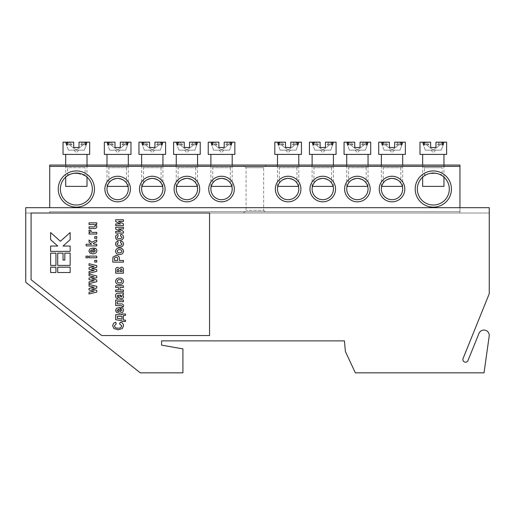 <?xml version="1.0" encoding="UTF-8"?>
<svg xmlns="http://www.w3.org/2000/svg" width="515" height="515" viewBox="0 0 515 515"><rect width="100%" height="100%" fill="white"/><g stroke="black" fill="none" stroke-linecap="round" stroke-linejoin="round"><path stroke-width="0.39" stroke-dasharray="2.58 1.93" d="M489.199 336.095A5.33 5.33 0 0 0 478.982 333.36L468.006 360.519A2.665 2.665 0 0 1 464.543 361.994A2.665 2.665 0 0 1 463.069 358.524L489.25 293.724L489.25 213.017L25.75 213.017L25.75 282.272L140.292 372.841L182.915 372.841L182.915 348.893L161.601 345.14L161.601 340.879L344.406 340.879L345.404 351.533L355.344 372.841L484.036 372.841L489.199 336.095M118.456 221.444L123.42 223.851L123.42 225.596L115.675 225.596L115.675 223.935L120.536 223.935L115.675 221.572L115.675 219.783L123.42 219.783L123.42 221.444L118.456 221.444M118.456 228.918L123.42 231.325L123.42 233.063L115.675 233.063L115.675 231.402L120.536 231.402L115.675 229.04L115.675 227.257L123.42 227.257L123.42 228.918L118.456 228.918M119.57 240.26C117.266 240.383 115.92 239.372 115.534 237.235C115.592 235.709 116.377 234.782 117.89 234.447L118.167 236.108L117.06 237.241C117.401 238.303 118.193 238.76 119.435 238.6C120.767 238.786 121.637 238.316 122.036 237.196L120.516 235.973L120.793 234.312C122.519 234.563 123.439 235.535 123.561 237.228C123.194 239.333 121.862 240.344 119.57 240.26M119.57 247.039C117.266 247.161 115.92 246.151 115.534 244.013C115.592 242.494 116.377 241.561 117.89 241.232L118.167 242.893L117.06 244.02C117.401 245.089 118.193 245.539 119.435 245.385C120.767 245.565 121.637 245.095 122.036 243.981L120.516 242.752L120.793 241.091C122.519 241.348 123.439 242.32 123.561 244.007C123.194 246.119 121.862 247.129 119.57 247.039M119.506 248.011C121.81 248.011 123.162 249.093 123.561 251.256C123.188 253.496 121.817 254.584 119.441 254.513C117.175 254.494 115.875 253.412 115.534 251.269C115.888 249.112 117.208 248.024 119.506 248.011M119.48 268.47L121.398 267.105C122.66 267.176 123.336 267.839 123.42 269.094L123.42 273.195L115.675 273.195L115.675 269.467C115.688 268.115 116.364 267.42 117.71 267.382L119.48 268.47M119.506 278.042C121.81 278.036 123.162 279.117 123.561 281.287C123.188 283.527 121.817 284.608 119.441 284.544C117.175 284.518 115.875 283.437 115.534 281.293C115.888 279.136 117.208 278.055 119.506 278.042M115.675 300.039L123.42 300.039L123.42 301.7L117.195 301.7L117.195 303.914L120.787 303.914C122.416 303.702 123.343 304.32 123.561 305.762L123.445 306.824L122.164 306.824L122.177 306.09L120.986 305.575L115.675 305.575L115.675 300.039M120.104 311.665L122.036 310.268L120.928 309.174L121.205 307.513C122.673 307.873 123.458 308.794 123.561 310.262L122.628 312.425L119.589 313.326L116.512 312.412L115.534 310.403L116.525 308.26L120.104 307.378L120.104 311.665M118.051 328.132C120.034 328.364 121.27 327.611 121.759 325.879L119.551 323.845L120.24 322.184C122.293 322.57 123.4 323.774 123.561 325.802L122.255 328.57L118.186 329.793L113.957 328.557L112.631 325.68L113.609 323.22L115.675 322.184L116.229 323.845L114.427 325.802C114.871 327.559 116.081 328.332 118.051 328.132M89.037 222.841L96.781 222.841L96.781 224.36L95.623 224.36L96.923 226.439C96.608 227.991 95.61 228.679 93.917 228.512L89.037 228.512L89.037 226.851L92.597 226.851C93.936 227.147 94.869 226.806 95.404 225.834C94.857 224.63 93.827 224.186 92.307 224.501L89.037 224.501L89.037 222.841M90.698 231.306C91.554 232.323 92.784 232.683 94.393 232.374L96.781 232.374L96.781 234.035L89.037 234.035L89.037 232.516L90.138 232.516L88.895 231.1L89.282 230.025L91.033 230.546L90.698 231.306M94.709 236.649L96.781 236.649L96.781 238.31L94.709 238.31L94.709 236.649M94.296 244.245L96.781 244.245L96.781 245.906L86.127 245.906L86.127 244.245L91.696 244.245L89.037 242.114L89.037 240.029L91.818 242.262L96.781 239.887L96.781 241.683L93.221 243.389L94.296 244.245M93.466 252.26L95.404 250.863L94.296 249.769L94.573 248.108C96.035 248.468 96.82 249.389 96.923 250.857L95.99 253.02L92.951 253.921L89.874 253.007L88.895 250.998L89.887 248.854L93.466 247.972L93.466 252.26M70.149 251.372L70.149 246.048L63.042 246.048L70.149 239.694L70.149 232.548L60.377 241.284L50.612 232.548L50.612 239.694L57.719 246.048L50.612 246.048L50.612 251.372L70.149 251.372M50.612 253.148L50.612 265.405L55.942 265.405L55.942 253.148L50.612 253.148M70.149 272.506L70.149 267.176L57.719 267.176L57.719 272.506L70.149 272.506M209.554 335.548L209.554 213.017L31.08 213.017L31.08 279.697L101.719 335.548L209.554 335.548M50.612 267.176L50.612 272.506L55.942 272.506L55.942 267.176L50.612 267.176M57.719 265.405L70.149 265.405L70.149 253.148L64.819 253.148L64.819 260.075L63.042 260.075L63.042 253.148L57.719 253.148L57.719 265.405M91.799 289.205L96.781 290.357L96.781 292.082L89.037 293.981L89.037 292.269L94.116 291.142L89.037 289.971L89.037 288.458L94.116 287.267L89.037 286.14L89.037 284.435L96.781 286.334L96.781 288.04L91.799 289.205M91.799 278.84L96.781 279.993L96.781 281.718L89.037 283.617L89.037 281.905L94.116 280.778L89.037 279.606L89.037 278.094L94.116 276.903L89.037 275.776L89.037 274.07L96.781 275.969L96.781 277.675L91.799 278.84M91.799 268.476L96.781 269.628L96.781 271.353L89.037 273.253L89.037 271.54L94.116 270.414L89.037 269.242L89.037 267.729L94.116 266.538L89.037 265.412L89.037 263.706L96.781 265.605L96.781 267.311L91.799 268.476M94.709 260.397L96.781 260.397L96.781 262.058L94.709 262.058L94.709 260.397M85.992 256.122L87.93 256.122L87.93 257.783L85.992 257.783L85.992 256.122M89.037 256.122L96.781 256.122L96.781 257.783L89.037 257.783L89.037 256.122M115.675 319.693L115.675 314.71L122.036 314.71L122.036 314.015L125.499 314.015L125.499 315.399L123.42 315.399L123.42 320.105L125.499 320.105L125.499 321.489L122.036 321.489L122.036 320.8L115.675 319.693M118.302 294.921L117.06 296.022L118.025 297.136L117.748 298.655C116.268 298.34 115.527 297.432 115.534 295.919C115.553 293.988 116.544 293.106 118.508 293.26L123.42 292.848L123.42 294.509L122.576 294.722L123.561 296.692C123.42 298.056 122.654 298.758 121.263 298.797C119.853 298.713 119.036 297.953 118.811 296.518L118.302 294.921M119.963 289.939L123.42 289.939L123.42 291.599L115.675 291.599L115.675 289.939L118.444 289.939L118.444 287.447L115.675 287.447L115.675 285.786L123.42 285.786L123.42 287.447L119.963 287.447L119.963 289.939M119.409 260.468L123.42 260.468L123.42 262.129L112.766 262.129L112.92 257.159L116.055 255.343C118.463 255.498 119.583 256.805 119.409 259.264L119.409 260.468M25.75 207.687L25.75 213.017L489.25 213.017L489.25 207.687L25.75 207.687M92.217 252.234L92.217 249.633L90.421 250.927L90.891 251.854L92.217 252.234M117.336 318.309L122.036 319.139L122.036 316.371L117.336 316.371L117.336 318.309M118.856 311.639L118.856 309.039L117.06 310.333L117.523 311.26L118.856 311.639M120.079 294.921L119.686 294.921L119.982 295.9L121.031 297.136L122.036 296.222L120.079 294.921M117.195 281.299C117.497 282.439 118.283 282.967 119.551 282.883C120.825 282.967 121.611 282.432 121.901 281.274C121.592 280.134 120.806 279.606 119.532 279.697C118.27 279.619 117.491 280.154 117.195 281.299M117.06 270.343L117.06 271.534L118.856 271.534L118.856 270.343L117.922 269.042L117.06 270.343M120.24 270.497L120.24 271.534L122.036 271.534L122.036 270.04L121.147 268.766L120.24 270.497M114.568 259.509L114.568 260.468L117.613 260.468L117.613 259.38C117.813 258.034 117.304 257.243 116.081 257.004C114.826 257.268 114.324 258.105 114.568 259.509M117.195 251.269C117.497 252.408 118.283 252.936 119.551 252.852C120.825 252.936 121.611 252.401 121.901 251.249C121.592 250.103 120.806 249.582 119.532 249.672C118.27 249.595 117.491 250.123 117.195 251.269M442.102 175.692C442.675 172.782 423.954 172.776 424.521 175.692C423.935 172.776 442.688 172.789 442.102 175.692L442.102 167.729L424.521 167.729L421.856 165.064L444.767 165.064L421.856 165.064M424.521 175.692L424.521 167.729L442.102 167.729L444.767 165.064M85.155 175.692L76.375 173.059L70.143 174.321L67.574 175.692C66.989 172.776 85.741 172.789 85.155 175.692L85.155 167.729L67.574 167.729L64.909 165.064L87.814 165.064L64.909 165.064M67.574 175.692L67.574 167.729L85.155 167.729L87.814 165.064M243.383 213.017L246.048 210.352L246.048 167.729L243.383 165.064L266.294 165.064L263.629 167.729L246.048 167.729L263.629 167.729L263.629 210.352L246.048 210.352L263.629 210.352L266.294 213.017L243.383 213.017L266.294 213.017M415.199 189.044A18.115 18.115 0 0 0 433.308 207.152A18.115 18.115 0 0 0 451.423 189.044A18.115 18.115 0 0 0 433.308 170.929A18.115 18.115 0 0 0 415.199 189.044M449.292 189.044A15.984 15.984 0 0 1 433.308 205.022A15.984 15.984 0 0 1 417.33 189.044A15.984 15.984 0 0 1 433.308 173.059A15.984 15.984 0 0 1 449.292 189.044M58.247 189.044A18.115 18.115 0 0 0 76.362 207.152A18.115 18.115 0 0 0 94.477 189.044A18.115 18.115 0 0 0 76.362 170.929A18.115 18.115 0 0 0 58.247 189.044M92.346 189.044A15.984 15.984 0 0 1 76.362 205.022A15.984 15.984 0 0 1 60.377 189.044A15.984 15.984 0 0 1 76.362 173.059A15.984 15.984 0 0 1 92.346 189.044M126.439 183.018C126.02 181.164 123.098 179.619 117.671 178.383C112.225 179.606 109.289 181.151 108.858 183.018C109.283 181.164 112.206 179.619 117.632 178.383C123.079 179.613 126.014 181.158 126.439 183.018L126.439 167.729L108.858 167.729L106.199 165.064L129.104 165.064L106.199 165.064M108.858 183.018L108.858 167.729L126.439 167.729L129.104 165.064M161.073 183.018C160.648 181.164 157.725 179.619 152.305 178.383C146.852 179.606 143.917 181.151 143.492 183.018C143.91 181.164 146.833 179.619 152.266 178.383C157.706 179.613 160.641 181.158 161.073 183.018L161.073 167.729L143.492 167.729L140.827 165.064L163.731 165.064L140.827 165.064M143.492 183.018L143.492 167.729L161.073 167.729L163.731 165.064M195.7 183.018C195.275 181.164 192.353 179.619 186.932 178.383C181.486 179.606 178.544 181.151 178.119 183.018C178.538 181.164 181.467 179.619 186.894 178.383C192.34 179.613 195.275 181.158 195.7 183.018L195.7 167.729L178.119 167.729L175.454 165.064L198.365 165.064L175.454 165.064M178.119 183.018L178.119 167.729L195.7 167.729L198.365 165.064M104.867 189.044A12.785 12.785 0 0 0 117.652 201.828A12.785 12.785 0 0 0 130.437 189.044A12.785 12.785 0 0 0 117.652 176.252A12.785 12.785 0 0 0 104.867 189.044M128.306 189.044A10.654 10.654 0 0 1 117.652 199.698A10.654 10.654 0 0 1 106.998 189.044A10.654 10.654 0 0 1 117.652 178.383A10.654 10.654 0 0 1 128.306 189.044M139.494 189.044A12.785 12.785 0 0 0 152.279 201.828A12.785 12.785 0 0 0 165.064 189.044A12.785 12.785 0 0 0 152.279 176.252A12.785 12.785 0 0 0 139.494 189.044M162.933 189.044A10.654 10.654 0 0 1 152.279 199.698A10.654 10.654 0 0 1 141.625 189.044A10.654 10.654 0 0 1 152.279 178.383A10.654 10.654 0 0 1 162.933 189.044M174.122 189.044A12.785 12.785 0 0 0 186.906 201.828A12.785 12.785 0 0 0 199.698 189.044A12.785 12.785 0 0 0 186.906 176.252A12.785 12.785 0 0 0 174.122 189.044M197.567 189.044A10.654 10.654 0 0 1 186.906 199.698A10.654 10.654 0 0 1 176.252 189.044A10.654 10.654 0 0 1 186.906 178.383A10.654 10.654 0 0 1 197.567 189.044M230.327 183.018C229.909 181.164 226.986 179.619 221.559 178.383C216.113 179.606 213.178 181.151 212.747 183.018C213.171 181.164 216.094 179.619 221.521 178.383C226.967 179.613 229.902 181.158 230.327 183.018L230.327 167.729L212.747 167.729L210.081 165.064L232.992 165.064L210.081 165.064M212.747 183.018L212.747 167.729L230.327 167.729L232.992 165.064M208.755 189.044A12.785 12.785 0 0 0 221.54 201.828A12.785 12.785 0 0 0 234.325 189.044A12.785 12.785 0 0 0 221.54 176.252A12.785 12.785 0 0 0 208.755 189.044M232.194 189.044A10.654 10.654 0 0 1 221.54 199.698A10.654 10.654 0 0 1 210.886 189.044A10.654 10.654 0 0 1 221.54 178.383A10.654 10.654 0 0 1 232.194 189.044M400.812 183.018C400.387 181.164 397.464 179.619 392.044 178.383C386.598 179.606 383.656 181.151 383.231 183.018C383.656 181.164 386.578 179.619 392.005 178.383C397.451 179.613 400.387 181.158 400.812 183.018L400.812 167.729L383.231 167.729L380.566 165.064L403.477 165.064L380.566 165.064M383.231 183.018L383.231 167.729L400.812 167.729L403.477 165.064M366.184 183.018C365.759 181.164 362.837 179.619 357.416 178.383C351.964 179.606 349.028 181.151 348.603 183.018C349.022 181.164 351.951 179.619 357.378 178.383C362.818 179.613 365.753 181.158 366.184 183.018L366.184 167.729L348.603 167.729L345.938 165.064L368.849 165.064L345.938 165.064M348.603 183.018L348.603 167.729L366.184 167.729L368.849 165.064M331.551 183.018C331.132 181.164 328.209 179.619 322.783 178.383C317.337 179.606 314.401 181.151 313.97 183.018C314.395 181.164 317.317 179.619 322.751 178.383C328.19 179.613 331.126 181.158 331.551 183.018L331.551 167.729L313.97 167.729L311.311 165.064L334.216 165.064L311.311 165.064M313.97 183.018L313.97 167.729L331.551 167.729L334.216 165.064M379.233 189.044A12.785 12.785 0 0 0 392.024 201.828A12.785 12.785 0 0 0 404.809 189.044A12.785 12.785 0 0 0 392.024 176.252A12.785 12.785 0 0 0 379.233 189.044M402.679 189.044A10.654 10.654 0 0 1 392.024 199.698A10.654 10.654 0 0 1 381.364 189.044A10.654 10.654 0 0 1 392.024 178.383A10.654 10.654 0 0 1 402.679 189.044M344.606 189.044A12.785 12.785 0 0 0 357.391 201.828A12.785 12.785 0 0 0 370.176 189.044A12.785 12.785 0 0 0 357.391 176.252A12.785 12.785 0 0 0 344.606 189.044M368.045 189.044A10.654 10.654 0 0 1 357.391 199.698A10.654 10.654 0 0 1 346.737 189.044A10.654 10.654 0 0 1 357.391 178.383A10.654 10.654 0 0 1 368.045 189.044M309.978 189.044A12.785 12.785 0 0 0 322.763 201.828A12.785 12.785 0 0 0 335.548 189.044A12.785 12.785 0 0 0 322.763 176.252A12.785 12.785 0 0 0 309.978 189.044M333.417 189.044A10.654 10.654 0 0 1 322.763 199.698A10.654 10.654 0 0 1 312.109 189.044A10.654 10.654 0 0 1 322.763 178.383A10.654 10.654 0 0 1 333.417 189.044M296.923 183.018C296.498 181.164 293.576 179.619 288.155 178.383C282.709 179.606 279.767 181.151 279.342 183.018C279.767 181.164 282.69 179.619 288.117 178.383C293.563 179.613 296.498 181.158 296.923 183.018L296.923 167.729L279.342 167.729L276.677 165.064L299.588 165.064L276.677 165.064M279.342 183.018L279.342 167.729L296.923 167.729L299.588 165.064M275.345 189.044A12.785 12.785 0 0 0 288.136 201.828A12.785 12.785 0 0 0 300.921 189.044A12.785 12.785 0 0 0 288.136 176.252A12.785 12.785 0 0 0 275.345 189.044M298.79 189.044A10.654 10.654 0 0 1 288.136 199.698A10.654 10.654 0 0 1 277.476 189.044A10.654 10.654 0 0 1 288.136 178.383A10.654 10.654 0 0 1 298.79 189.044M266.294 165.064L243.383 165.064M49.723 166.397L459.947 166.397L459.947 165.064L49.723 165.064L49.723 207.687M459.947 166.397L459.947 211.684L49.723 211.684L459.947 211.684L459.947 207.687M49.723 213.017L459.947 213.017L49.723 213.017L49.723 211.684L49.723 213.017M459.947 213.017L459.947 211.684L459.947 213.017M221.54 150.148L219.255 150.148L221.54 150.148M230.475 144.824L225.885 144.824L231.415 144.824L230.475 144.824L230.475 142.159L227.508 142.159L225.885 144.824L226.832 144.824L225.885 144.824L227.508 142.159L224.205 142.159L224.205 147.483L224.205 142.159L230.276 142.159C227.907 145.455 224.997 147.966 221.54 149.704C218.083 147.966 215.167 145.449 212.804 142.159C215.167 145.442 218.07 147.96 221.521 149.704C224.984 147.979 227.907 145.462 230.276 142.159L228.448 142.159L226.832 144.824L228.448 142.159L234.859 142.159M230.475 142.159L224.205 142.159L224.205 147.483L218.875 147.483L218.875 142.159L215.566 142.159L217.188 144.824L215.566 142.159L218.875 142.159L218.875 147.483L218.875 142.159L210.641 142.159L214.626 142.159L216.249 144.824L214.626 142.159L208.221 142.159M231.853 186.379L211.221 186.379M232.194 186.379L232.194 165.064M210.886 154.41L232.194 154.41L210.886 154.41M210.886 186.379L210.886 165.064M212.605 144.824L217.188 144.824L212.605 144.824L217.188 144.824L212.605 144.824L212.605 142.159M230.276 142.159L232.439 142.159L230.276 142.159M224.205 147.483L218.875 147.483M231.415 144.824L231.415 142.159M211.659 144.824L211.659 142.159M234.859 154.41L208.221 154.41M229.529 150.148L213.545 150.148L229.529 150.148L232.439 142.159L229.529 150.148M213.545 150.148L210.641 142.159L213.545 150.148M288.136 150.148L285.851 150.148L288.136 150.148M297.071 144.824L292.481 144.824L298.011 144.824L297.071 144.824L297.071 142.159L294.104 142.159L292.481 144.824L293.428 144.824L292.481 144.824L294.104 142.159L290.795 142.159L290.795 147.483L290.795 142.159L296.872 142.159C294.503 145.455 291.593 147.966 288.136 149.704C284.673 147.966 281.763 145.449 279.4 142.159C281.763 145.442 284.666 147.96 288.117 149.704C291.58 147.979 294.503 145.462 296.872 142.159L295.043 142.159L293.428 144.824L295.043 142.159L301.455 142.159M297.071 142.159L290.795 142.159L290.795 147.483L285.471 147.483L285.471 142.159L282.162 142.159L283.784 144.824L282.162 142.159L285.471 142.159L285.471 147.483L285.471 142.159L277.231 142.159L281.222 142.159L282.844 144.824L281.222 142.159L274.817 142.159M298.449 186.379L277.817 186.379M298.79 186.379L298.79 165.064M277.476 154.41L298.79 154.41L277.476 154.41M277.476 186.379L277.476 165.064M279.201 144.824L283.784 144.824L279.201 144.824L283.784 144.824L279.201 144.824L279.201 142.159M296.872 142.159L299.035 142.159L296.872 142.159M290.795 147.483L285.471 147.483M298.011 144.824L298.011 142.159M278.255 144.824L278.255 142.159M301.455 154.41L274.817 154.41M296.125 150.148L280.141 150.148L296.125 150.148L299.035 142.159L296.125 150.148M280.141 150.148L277.231 142.159L280.141 150.148M76.362 150.148L74.076 150.148L76.362 150.148M85.297 144.824L80.713 144.824L86.237 144.824L85.297 144.824L85.297 142.159L82.329 142.159L80.713 144.824L81.653 144.824L80.713 144.824L82.329 142.159L79.027 142.159L79.027 147.483L79.027 142.159L85.097 142.159C82.728 145.455 79.819 147.966 76.362 149.704C72.905 147.966 69.989 145.449 67.626 142.159C69.989 145.442 72.892 147.96 76.342 149.704C79.812 147.979 82.728 145.462 85.097 142.159L83.276 142.159L81.653 144.824L83.276 142.159L89.681 142.159M85.297 142.159L79.027 142.159L79.027 147.483L73.697 147.483L73.697 142.159L70.394 142.159L72.01 144.824L70.394 142.159L73.697 142.159L73.697 147.483L73.697 142.159L65.463 142.159L69.448 142.159L71.07 144.824L69.448 142.159L63.042 142.159M87.016 177.128L87.016 165.064M65.708 154.41L87.016 154.41L65.708 154.41M65.708 177.128L65.708 165.064M67.426 144.824L72.01 144.824L67.426 144.824L72.01 144.824L67.426 144.824L67.426 142.159M85.097 142.159L87.26 142.159L85.097 142.159M79.027 147.483L73.697 147.483M86.237 144.824L86.237 142.159M66.487 144.824L66.487 142.159M89.681 154.41L63.042 154.41M87.016 186.379L65.708 186.379M84.351 150.148L68.373 150.148L84.351 150.148L87.26 142.159L84.351 150.148M68.373 150.148L65.463 142.159L68.373 150.148M433.308 150.148L435.593 150.148L433.308 150.148M442.243 144.824L437.66 144.824L443.19 144.824L442.243 144.824L442.243 142.159L439.282 142.159L437.66 144.824L438.6 144.824L437.66 144.824L439.282 142.159L435.973 142.159L435.973 147.483L435.973 142.159L442.044 142.159C439.681 145.455 436.765 147.966 433.308 149.704C429.851 147.966 426.941 145.449 424.572 142.159C426.935 145.442 429.845 147.96 433.289 149.704C436.759 147.979 439.675 145.462 442.044 142.159L440.222 142.159L438.6 144.824L440.222 142.159L446.627 142.159M442.243 142.159L435.973 142.159L435.973 147.483L430.649 147.483L430.649 142.159L427.341 142.159L428.963 144.824L427.341 142.159L430.649 142.159L430.649 147.483L430.649 142.159L422.409 142.159L426.401 142.159L428.017 144.824L426.401 142.159L419.989 142.159M443.969 177.128L443.969 165.064M422.654 154.41L443.969 154.41L422.654 154.41M422.654 177.128L422.654 165.064M424.373 144.824L428.963 144.824L424.373 144.824L428.963 144.824L424.373 144.824L424.373 142.159M442.044 142.159L444.213 142.159L442.044 142.159M435.973 147.483L430.649 147.483M443.19 144.824L443.19 142.159M423.433 144.824L423.433 142.159M446.627 154.41L419.989 154.41M443.969 186.379L422.654 186.379M441.304 150.148L425.319 150.148L441.304 150.148L444.213 142.159L441.304 150.148M425.319 150.148L422.409 142.159L425.319 150.148M186.906 150.148L189.192 150.148L186.906 150.148M195.842 144.824L191.258 144.824L196.788 144.824L195.842 144.824L195.842 142.159L192.88 142.159L191.258 144.824L192.198 144.824L191.258 144.824L192.88 142.159L189.572 142.159L189.572 147.483L189.572 142.159L195.649 142.159C193.28 145.455 190.363 147.966 186.906 149.704C183.449 147.966 180.54 145.449 178.171 142.159C180.54 145.442 183.443 147.96 186.894 149.704C190.357 147.979 193.273 145.462 195.649 142.159L193.82 142.159L192.198 144.824L193.82 142.159L200.226 142.159M195.842 142.159L189.572 142.159L189.572 147.483L184.248 147.483L184.248 142.159L180.939 142.159L182.561 144.824L180.939 142.159L184.248 142.159L184.248 147.483L184.248 142.159L176.008 142.159L179.999 142.159L181.621 144.824L179.999 142.159L173.594 142.159M197.226 186.379L176.594 186.379M197.567 186.379L197.567 165.064M176.252 154.41L197.567 154.41L176.252 154.41M176.252 186.379L176.252 165.064M177.971 144.824L182.561 144.824L177.971 144.824L182.561 144.824L177.971 144.824L177.971 142.159M195.649 142.159L197.811 142.159L195.649 142.159M189.572 147.483L184.248 147.483M196.788 144.824L196.788 142.159M177.031 144.824L177.031 142.159M200.226 154.41L173.594 154.41M194.902 150.148L178.917 150.148L194.902 150.148L197.811 142.159L194.902 150.148M178.917 150.148L176.008 142.159L178.917 150.148M322.763 150.148L320.478 150.148L322.763 150.148M331.699 144.824L327.115 144.824L332.639 144.824L331.699 144.824L331.699 142.159L328.731 142.159L327.115 144.824L328.055 144.824L327.115 144.824L328.731 142.159L325.428 142.159L325.428 147.483L325.428 142.159L331.499 142.159C329.13 145.455 326.22 147.966 322.763 149.704C319.306 147.966 316.39 145.449 314.028 142.159C316.39 145.442 319.294 147.96 322.744 149.704C326.214 147.979 329.13 145.462 331.499 142.159L329.677 142.159L328.055 144.824L329.677 142.159L336.083 142.159M331.699 142.159L325.428 142.159L325.428 147.483L320.098 147.483L320.098 142.159L316.796 142.159L318.412 144.824L316.796 142.159L320.098 142.159L320.098 147.483L320.098 142.159L311.865 142.159L315.85 142.159L317.472 144.824L315.85 142.159L309.444 142.159M333.083 186.379L312.444 186.379M333.417 186.379L333.417 165.064M312.109 154.41L333.417 154.41L312.109 154.41M312.109 186.379L312.109 165.064M313.828 144.824L318.412 144.824L313.828 144.824L318.412 144.824L313.828 144.824L313.828 142.159M331.499 142.159L333.662 142.159L331.499 142.159M325.428 147.483L320.098 147.483M332.639 144.824L332.639 142.159M312.888 144.824L312.888 142.159M336.083 154.41L309.444 154.41M330.752 150.148L314.774 150.148L330.752 150.148L333.662 142.159L330.752 150.148M314.774 150.148L311.865 142.159L314.774 150.148M152.279 150.148L149.994 150.148L152.279 150.148M161.214 144.824L156.631 144.824L162.154 144.824L161.214 144.824L161.214 142.159L158.253 142.159L156.631 144.824L157.571 144.824L156.631 144.824L158.253 142.159L154.944 142.159L154.944 147.483L154.944 142.159L161.015 142.159C158.646 145.455 155.736 147.966 152.279 149.704C148.822 147.966 145.912 145.449 143.543 142.159C145.906 145.442 148.816 147.96 152.26 149.704C155.73 147.979 158.646 145.462 161.015 142.159L159.193 142.159L157.571 144.824L159.193 142.159L165.598 142.159M161.214 142.159L154.944 142.159L154.944 147.483L149.614 147.483L149.614 142.159L146.312 142.159L147.927 144.824L146.312 142.159L149.614 142.159L149.614 147.483L149.614 142.159L141.38 142.159L145.372 142.159L146.987 144.824L145.372 142.159L138.96 142.159M162.598 186.379L141.966 186.379M162.933 186.379L162.933 165.064M141.625 154.41L162.933 154.41L141.625 154.41M141.625 186.379L141.625 165.064M143.344 144.824L147.927 144.824L143.344 144.824L147.927 144.824L143.344 144.824L143.344 142.159M161.015 142.159L163.178 142.159L161.015 142.159M154.944 147.483L149.614 147.483M162.154 144.824L162.154 142.159M142.404 144.824L142.404 142.159M165.598 154.41L138.96 154.41M160.274 150.148L144.29 150.148L160.274 150.148L163.178 142.159L160.274 150.148M144.29 150.148L141.38 142.159L144.29 150.148M357.391 150.148L359.676 150.148L357.391 150.148M366.326 144.824L361.742 144.824L367.272 144.824L366.326 144.824L366.326 142.159L363.365 142.159L361.742 144.824L362.682 144.824L361.742 144.824L363.365 142.159L360.056 142.159L360.056 147.483L360.056 142.159L366.126 142.159C363.764 145.455 360.848 147.966 357.391 149.704C353.934 147.966 351.024 145.449 348.655 142.159C351.018 145.442 353.927 147.96 357.371 149.704C360.841 147.979 363.757 145.462 366.126 142.159L364.305 142.159L362.682 144.824L364.305 142.159L370.71 142.159M366.326 142.159L360.056 142.159L360.056 147.483L354.726 147.483L354.726 142.159L351.423 142.159L353.045 144.824L351.423 142.159L354.726 142.159L354.726 147.483L354.726 142.159L346.492 142.159L350.483 142.159L352.099 144.824L350.483 142.159L344.072 142.159M367.71 186.379L347.078 186.379M368.045 186.379L368.045 165.064M346.737 154.41L368.045 154.41L346.737 154.41M346.737 186.379L346.737 165.064M348.455 144.824L353.045 144.824L348.455 144.824L353.045 144.824L348.455 144.824L348.455 142.159M366.126 142.159L368.289 142.159L366.126 142.159M360.056 147.483L354.726 147.483M367.272 144.824L367.272 142.159M347.516 144.824L347.516 142.159M370.71 154.41L344.072 154.41M365.386 150.148L349.402 150.148L365.386 150.148L368.289 142.159L365.386 150.148M349.402 150.148L346.492 142.159L349.402 150.148M117.652 150.148L119.937 150.148L117.652 150.148M126.587 144.824L122.004 144.824L127.527 144.824L126.587 144.824L126.587 142.159L123.619 142.159L122.004 144.824L122.943 144.824L122.004 144.824L123.619 142.159L120.317 142.159L120.317 147.483L120.317 142.159L126.387 142.159C124.018 145.455 121.109 147.966 117.652 149.704C114.195 147.966 111.279 145.449 108.916 142.159C111.279 145.442 114.182 147.96 117.632 149.704C121.096 147.979 124.018 145.462 126.387 142.159L124.566 142.159L122.943 144.824L124.566 142.159L130.971 142.159M126.587 142.159L120.317 142.159L120.317 147.483L114.987 147.483L114.987 142.159L111.678 142.159L113.3 144.824L111.678 142.159L114.987 142.159L114.987 147.483L114.987 142.159L106.753 142.159L110.738 142.159L112.36 144.824L110.738 142.159L104.333 142.159M127.965 186.379L107.332 186.379M128.306 186.379L128.306 165.064M106.998 154.41L128.306 154.41L106.998 154.41M106.998 186.379L106.998 165.064M108.717 144.824L113.3 144.824L108.717 144.824L113.3 144.824L108.717 144.824L108.717 142.159M126.387 142.159L128.55 142.159L126.387 142.159M120.317 147.483L114.987 147.483M127.527 144.824L127.527 142.159M107.777 144.824L107.777 142.159M130.971 154.41L104.333 154.41M125.641 150.148L109.656 150.148L125.641 150.148L128.55 142.159L125.641 150.148M109.656 150.148L106.753 142.159L109.656 150.148M392.024 150.148L389.739 150.148L392.024 150.148M400.96 144.824L396.37 144.824L401.9 144.824L400.96 144.824L400.96 142.159L397.992 142.159L396.37 144.824L397.316 144.824L396.37 144.824L397.992 142.159L394.683 142.159L394.683 147.483L394.683 142.159L400.76 142.159C398.391 145.455 395.481 147.966 392.024 149.704C388.561 147.966 385.651 145.449 383.289 142.159C385.651 145.442 388.555 147.96 392.005 149.704C395.469 147.979 398.391 145.462 400.76 142.159L398.932 142.159L397.316 144.824L398.932 142.159L405.344 142.159M400.96 142.159L394.683 142.159L394.683 147.483L389.359 147.483L389.359 142.159L386.05 142.159L387.673 144.824L386.05 142.159L389.359 142.159L389.359 147.483L389.359 142.159L381.119 142.159L385.111 142.159L386.733 144.824L385.111 142.159L378.705 142.159M402.337 186.379L381.705 186.379M402.679 186.379L402.679 165.064M381.364 154.41L402.679 154.41L381.364 154.41M381.364 186.379L381.364 165.064M383.089 144.824L387.673 144.824L383.089 144.824L387.673 144.824L383.089 144.824L383.089 142.159M400.76 142.159L402.923 142.159L400.76 142.159M394.683 147.483L389.359 147.483M401.9 144.824L401.9 142.159M382.143 144.824L382.143 142.159M405.344 154.41L378.705 154.41M400.013 150.148L384.029 150.148L400.013 150.148L402.923 142.159L400.013 150.148M384.029 150.148L381.119 142.159L384.029 150.148M223.819 150.148L221.54 152.813L219.255 150.148M290.415 150.148L288.136 152.813L285.851 150.148M78.647 150.148L76.362 152.813L74.076 150.148M435.593 150.148L433.308 152.813L431.029 150.148M189.192 150.148L186.906 152.813L184.628 150.148M325.049 150.148L322.763 152.813L320.478 150.148M154.564 150.148L152.279 152.813L149.994 150.148M359.676 150.148L357.391 152.813L355.112 150.148M119.937 150.148L117.652 152.813L115.366 150.148M394.303 150.148L392.024 152.813L389.739 150.148"/><path stroke-width="0.77" d="M489.199 336.095A5.33 5.33 0 0 0 478.982 333.36L468.006 360.519A2.665 2.665 0 0 1 464.543 361.994A2.665 2.665 0 0 1 463.069 358.524L489.25 293.724L489.25 207.687L25.75 207.687L25.75 282.272L140.292 372.841L182.915 372.841L182.915 348.893L161.601 345.14L161.601 340.879L344.406 340.879L345.404 351.533L355.344 372.841L484.036 372.841L489.199 336.095M209.554 335.548L209.554 213.017L31.08 213.017L31.08 279.697L101.719 335.548L209.554 335.548M70.149 272.506L70.149 267.176L57.719 267.176L57.719 272.506L70.149 272.506M50.612 267.176L50.612 272.506L55.942 272.506L55.942 267.176L50.612 267.176M50.612 253.148L50.612 265.405L55.942 265.405L55.942 253.148L50.612 253.148M57.719 265.405L70.149 265.405L70.149 253.148L64.819 253.148L64.819 260.075L63.042 260.075L63.042 253.148L57.719 253.148L57.719 265.405M70.149 251.372L70.149 246.048L63.042 246.048L70.149 239.694L70.149 232.548L60.377 241.284L50.612 232.548L50.612 239.694L57.719 246.048L50.612 246.048L50.612 251.372L70.149 251.372M96.781 290.357L96.781 292.082L89.037 293.981L89.037 292.269L94.116 291.142L89.037 289.971L89.037 288.458L94.116 287.267L89.037 286.14L89.037 284.435L96.781 286.334L96.781 288.04L91.799 289.205L96.781 290.357M96.781 279.993L96.781 281.718L89.037 283.617L89.037 281.905L94.116 280.778L89.037 279.606L89.037 278.094L94.116 276.903L89.037 275.776L89.037 274.07L96.781 275.969L96.781 277.675L91.799 278.84L96.781 279.993M96.781 269.628L96.781 271.353L89.037 273.253L89.037 271.54L94.116 270.414L89.037 269.242L89.037 267.729L94.116 266.538L89.037 265.412L89.037 263.706L96.781 265.605L96.781 267.311L91.799 268.476L96.781 269.628M96.781 260.397L96.781 262.058L94.709 262.058L94.709 260.397L96.781 260.397M87.93 256.122L87.93 257.783L85.992 257.783L85.992 256.122L87.93 256.122M96.781 256.122L96.781 257.783L89.037 257.783L89.037 256.122L96.781 256.122M95.404 250.863L94.296 249.769L94.573 248.108C96.035 248.468 96.82 249.389 96.923 250.857L95.99 253.02L92.951 253.921L89.874 253.007L88.895 250.998L89.887 248.854L93.466 247.972L93.466 252.26L95.404 250.863M92.217 252.234L92.217 249.633L90.421 250.927L90.891 251.854L92.217 252.234M96.781 244.245L96.781 245.906L86.127 245.906L86.127 244.245L91.696 244.245L89.037 242.114L89.037 240.029L91.818 242.262L96.781 239.887L96.781 241.683L93.221 243.389L94.296 244.245L96.781 244.245M96.781 236.649L96.781 238.31L94.709 238.31L94.709 236.649L96.781 236.649M94.393 232.374L96.781 232.374L96.781 234.035L89.037 234.035L89.037 232.516L90.138 232.516L88.895 231.1L89.282 230.025L91.033 230.546L90.698 231.306C91.554 232.323 92.784 232.683 94.393 232.374M96.781 222.841L96.781 224.36L95.623 224.36L96.923 226.439C96.608 227.991 95.61 228.679 93.917 228.512L89.037 228.512L89.037 226.851L92.597 226.851C93.936 227.147 94.869 226.806 95.404 225.834C94.857 224.63 93.827 224.186 92.307 224.501L89.037 224.501L89.037 222.841L96.781 222.841M121.759 325.879L119.551 323.845L120.24 322.184C122.293 322.57 123.4 323.774 123.561 325.802L122.255 328.57L118.186 329.793L113.957 328.557L112.631 325.68L113.609 323.22L115.675 322.184L116.229 323.845L114.427 325.802C114.871 327.559 116.081 328.332 118.051 328.132C120.034 328.364 121.27 327.611 121.759 325.879M115.675 314.71L122.036 314.71L122.036 314.015L125.499 314.015L125.499 315.399L123.42 315.399L123.42 320.105L125.499 320.105L125.499 321.489L122.036 321.489L122.036 320.8L115.675 319.693L115.675 314.71M117.336 318.309L122.036 319.139L122.036 316.371L117.336 316.371L117.336 318.309M122.036 310.268L120.928 309.174L121.205 307.513C122.673 307.873 123.458 308.794 123.561 310.262L122.628 312.425L119.589 313.326L116.512 312.412L115.534 310.403L116.525 308.26L120.104 307.378L120.104 311.665L122.036 310.268M118.856 311.639L118.856 309.039L117.06 310.333L117.523 311.26L118.856 311.639M123.42 300.039L123.42 301.7L117.195 301.7L117.195 303.914L120.787 303.914C122.416 303.702 123.343 304.32 123.561 305.762L123.445 306.824L122.164 306.824L122.177 306.09L120.986 305.575L115.675 305.575L115.675 300.039L123.42 300.039M117.06 296.022L118.025 297.136L117.748 298.655C116.268 298.34 115.527 297.432 115.534 295.919C115.553 293.988 116.544 293.106 118.508 293.26L123.42 292.848L123.42 294.509L122.576 294.722L123.561 296.692C123.42 298.056 122.654 298.758 121.263 298.797C119.853 298.713 119.036 297.953 118.811 296.518L118.302 294.921L117.06 296.022M120.079 294.921L119.686 294.921L119.982 295.9L121.031 297.136L122.036 296.222L120.079 294.921M123.42 289.939L123.42 291.599L115.675 291.599L115.675 289.939L118.444 289.939L118.444 287.447L115.675 287.447L115.675 285.786L123.42 285.786L123.42 287.447L119.963 287.447L119.963 289.939L123.42 289.939M123.561 281.287C123.188 283.527 121.817 284.608 119.441 284.544C117.175 284.518 115.875 283.437 115.534 281.293C115.888 279.136 117.208 278.055 119.506 278.042C121.81 278.036 123.162 279.117 123.561 281.287M119.551 282.883C120.825 282.967 121.611 282.432 121.901 281.274C121.592 280.134 120.806 279.606 119.532 279.697C118.27 279.619 117.491 280.154 117.195 281.299C117.497 282.439 118.283 282.967 119.551 282.883M117.06 271.534L118.856 271.534L118.856 270.343L117.922 269.042L117.06 270.343L117.06 271.534M121.398 267.105C122.66 267.176 123.336 267.839 123.42 269.094L123.42 273.195L115.675 273.195L115.675 269.467C115.688 268.115 116.364 267.42 117.71 267.382L119.48 268.47L121.398 267.105M120.24 271.534L122.036 271.534L122.036 270.04L121.147 268.766L120.24 270.497L120.24 271.534M123.42 260.468L123.42 262.129L112.766 262.129L112.92 257.159L116.055 255.343C118.463 255.498 119.583 256.805 119.409 259.264L119.409 260.468L123.42 260.468M114.568 260.468L117.613 260.468L117.613 259.38C117.813 258.034 117.304 257.243 116.081 257.004C114.826 257.268 114.324 258.105 114.568 259.509L114.568 260.468M123.561 251.256C123.188 253.496 121.817 254.584 119.441 254.513C117.175 254.494 115.875 253.412 115.534 251.269C115.888 249.112 117.208 248.024 119.506 248.011C121.81 248.011 123.162 249.093 123.561 251.256M119.551 252.852C120.825 252.936 121.611 252.401 121.901 251.249C121.592 250.103 120.806 249.582 119.532 249.672C118.27 249.595 117.491 250.123 117.195 251.269C117.497 252.408 118.283 252.936 119.551 252.852M115.534 244.013C115.592 242.494 116.377 241.561 117.89 241.232L118.167 242.893L117.06 244.02C117.401 245.089 118.193 245.539 119.435 245.385C120.767 245.565 121.637 245.095 122.036 243.981L120.516 242.752L120.793 241.091C122.519 241.348 123.439 242.32 123.561 244.007C123.194 246.119 121.862 247.129 119.57 247.039C117.266 247.161 115.92 246.151 115.534 244.013M115.534 237.235C115.592 235.709 116.377 234.782 117.89 234.447L118.167 236.108L117.06 237.241C117.401 238.303 118.193 238.76 119.435 238.6C120.767 238.786 121.637 238.316 122.036 237.196L120.516 235.973L120.793 234.312C122.519 234.563 123.439 235.535 123.561 237.228C123.194 239.333 121.862 240.344 119.57 240.26C117.266 240.383 115.92 239.372 115.534 237.235M123.42 231.325L123.42 233.063L115.675 233.063L115.675 231.402L120.536 231.402L115.675 229.04L115.675 227.257L123.42 227.257L123.42 228.918L118.456 228.918L123.42 231.325M123.42 223.851L123.42 225.596L115.675 225.596L115.675 223.935L120.536 223.935L115.675 221.572L115.675 219.783L123.42 219.783L123.42 221.444L118.456 221.444L123.42 223.851M451.423 189.044A18.115 18.115 0 0 1 433.308 207.152A18.115 18.115 0 0 1 415.199 189.044A18.115 18.115 0 0 1 433.308 170.929A18.115 18.115 0 0 1 451.423 189.044M417.33 189.044A15.984 15.984 0 0 0 433.308 205.022A15.984 15.984 0 0 0 449.292 189.044A15.984 15.984 0 0 0 433.308 173.059A15.984 15.984 0 0 0 417.33 189.044M94.477 189.044A18.115 18.115 0 0 1 76.362 207.152A18.115 18.115 0 0 1 58.247 189.044A18.115 18.115 0 0 1 76.362 170.929A18.115 18.115 0 0 1 94.477 189.044M60.377 189.044A15.984 15.984 0 0 0 76.362 205.022A15.984 15.984 0 0 0 92.346 189.044A15.984 15.984 0 0 0 76.362 173.059A15.984 15.984 0 0 0 60.377 189.044M130.437 189.044A12.785 12.785 0 0 1 117.652 201.828A12.785 12.785 0 0 1 104.867 189.044A12.785 12.785 0 0 1 117.652 176.252A12.785 12.785 0 0 1 130.437 189.044M106.998 189.044A10.654 10.654 0 0 0 117.652 199.698A10.654 10.654 0 0 0 128.306 189.044A10.654 10.654 0 0 0 117.652 178.383A10.654 10.654 0 0 0 106.998 189.044M165.064 189.044A12.785 12.785 0 0 1 152.279 201.828A12.785 12.785 0 0 1 139.494 189.044A12.785 12.785 0 0 1 152.279 176.252A12.785 12.785 0 0 1 165.064 189.044M141.625 189.044A10.654 10.654 0 0 0 152.279 199.698A10.654 10.654 0 0 0 162.933 189.044A10.654 10.654 0 0 0 152.279 178.383A10.654 10.654 0 0 0 141.625 189.044M199.698 189.044A12.785 12.785 0 0 1 186.906 201.828A12.785 12.785 0 0 1 174.122 189.044A12.785 12.785 0 0 1 186.906 176.252A12.785 12.785 0 0 1 199.698 189.044M176.252 189.044A10.654 10.654 0 0 0 186.906 199.698A10.654 10.654 0 0 0 197.567 189.044A10.654 10.654 0 0 0 186.906 178.383A10.654 10.654 0 0 0 176.252 189.044M234.325 189.044A12.785 12.785 0 0 1 221.54 201.828A12.785 12.785 0 0 1 208.755 189.044A12.785 12.785 0 0 1 221.54 176.252A12.785 12.785 0 0 1 234.325 189.044M210.886 189.044A10.654 10.654 0 0 0 221.54 199.698A10.654 10.654 0 0 0 232.194 189.044A10.654 10.654 0 0 0 221.54 178.383A10.654 10.654 0 0 0 210.886 189.044M404.809 189.044A12.785 12.785 0 0 1 392.024 201.828A12.785 12.785 0 0 1 379.233 189.044A12.785 12.785 0 0 1 392.024 176.252A12.785 12.785 0 0 1 404.809 189.044M381.364 189.044A10.654 10.654 0 0 0 392.024 199.698A10.654 10.654 0 0 0 402.679 189.044A10.654 10.654 0 0 0 392.024 178.383A10.654 10.654 0 0 0 381.364 189.044M370.176 189.044A12.785 12.785 0 0 1 357.391 201.828A12.785 12.785 0 0 1 344.606 189.044A12.785 12.785 0 0 1 357.391 176.252A12.785 12.785 0 0 1 370.176 189.044M346.737 189.044A10.654 10.654 0 0 0 357.391 199.698A10.654 10.654 0 0 0 368.045 189.044A10.654 10.654 0 0 0 357.391 178.383A10.654 10.654 0 0 0 346.737 189.044M335.548 189.044A12.785 12.785 0 0 1 322.763 201.828A12.785 12.785 0 0 1 309.978 189.044A12.785 12.785 0 0 1 322.763 176.252A12.785 12.785 0 0 1 335.548 189.044M312.109 189.044A10.654 10.654 0 0 0 322.763 199.698A10.654 10.654 0 0 0 333.417 189.044A10.654 10.654 0 0 0 322.763 178.383A10.654 10.654 0 0 0 312.109 189.044M300.921 189.044A12.785 12.785 0 0 1 288.136 201.828A12.785 12.785 0 0 1 275.345 189.044A12.785 12.785 0 0 1 288.136 176.252A12.785 12.785 0 0 1 300.921 189.044M277.476 189.044A10.654 10.654 0 0 0 288.136 199.698A10.654 10.654 0 0 0 298.79 189.044A10.654 10.654 0 0 0 288.136 178.383A10.654 10.654 0 0 0 277.476 189.044M49.723 165.064L459.947 165.064L459.947 166.397L49.723 166.397L49.723 165.064M49.723 207.687L49.723 166.397M459.947 207.687L459.947 166.397M211.221 186.379L231.853 186.379M232.194 165.064L232.194 154.41M210.886 165.064L210.886 154.41M211.659 144.824L212.605 144.824L211.659 144.824L211.659 142.159L208.221 142.159L208.221 154.41L234.859 154.41L234.859 142.159L230.475 142.159L230.475 144.824L231.415 144.824L231.415 142.159M224.205 147.483L218.875 147.483L224.205 147.483L224.205 142.159L230.475 142.159M218.875 147.483L218.875 142.159L211.659 142.159M212.605 144.824L212.605 142.159M231.415 144.824L230.475 144.824M277.817 186.379L298.449 186.379M298.79 165.064L298.79 154.41M277.476 165.064L277.476 154.41M278.255 144.824L279.201 144.824L278.255 144.824L278.255 142.159L274.817 142.159L274.817 154.41L301.455 154.41L301.455 142.159L297.071 142.159L297.071 144.824L298.011 144.824L298.011 142.159M290.795 147.483L285.471 147.483L290.795 147.483L290.795 142.159L297.071 142.159M285.471 147.483L285.471 142.159L278.255 142.159M279.201 144.824L279.201 142.159M298.011 144.824L297.071 144.824M65.708 177.128L65.708 186.379L87.016 186.379L87.016 177.128M87.016 165.064L87.016 154.41M65.708 165.064L65.708 154.41M66.487 144.824L67.426 144.824L66.487 144.824L66.487 142.159L63.042 142.159L63.042 154.41L89.681 154.41L89.681 142.159L85.297 142.159L85.297 144.824L86.237 144.824L86.237 142.159M79.027 147.483L73.697 147.483L79.027 147.483L79.027 142.159L85.297 142.159M73.697 147.483L73.697 142.159L66.487 142.159M67.426 144.824L67.426 142.159M86.237 144.824L85.297 144.824M422.654 177.128L422.654 186.379L443.969 186.379L443.969 177.128M443.969 165.064L443.969 154.41M422.654 165.064L422.654 154.41M423.433 144.824L424.373 144.824L423.433 144.824L423.433 142.159L419.989 142.159L419.989 154.41L446.627 154.41L446.627 142.159L442.243 142.159L442.243 144.824L443.19 144.824L443.19 142.159M435.973 147.483L430.649 147.483L435.973 147.483L435.973 142.159L442.243 142.159M430.649 147.483L430.649 142.159L423.433 142.159M424.373 144.824L424.373 142.159M443.19 144.824L442.243 144.824M176.594 186.379L197.226 186.379M197.567 165.064L197.567 154.41M176.252 165.064L176.252 154.41M177.031 144.824L177.971 144.824L177.031 144.824L177.031 142.159L173.594 142.159L173.594 154.41L200.226 154.41L200.226 142.159L195.842 142.159L195.842 144.824L196.788 144.824L196.788 142.159M189.572 147.483L184.248 147.483L189.572 147.483L189.572 142.159L195.842 142.159M184.248 147.483L184.248 142.159L177.031 142.159M177.971 144.824L177.971 142.159M196.788 144.824L195.842 144.824M312.444 186.379L333.083 186.379M333.417 165.064L333.417 154.41M312.109 165.064L312.109 154.41M312.888 144.824L313.828 144.824L312.888 144.824L312.888 142.159L309.444 142.159L309.444 154.41L336.083 154.41L336.083 142.159L331.699 142.159L331.699 144.824L332.639 144.824L332.639 142.159M325.428 147.483L320.098 147.483L325.428 147.483L325.428 142.159L331.699 142.159M320.098 147.483L320.098 142.159L312.888 142.159M313.828 144.824L313.828 142.159M332.639 144.824L331.699 144.824M141.966 186.379L162.598 186.379M162.933 165.064L162.933 154.41M141.625 165.064L141.625 154.41M142.404 144.824L143.344 144.824L142.404 144.824L142.404 142.159L138.96 142.159L138.96 154.41L165.598 154.41L165.598 142.159L161.214 142.159L161.214 144.824L162.154 144.824L162.154 142.159M154.944 147.483L149.614 147.483L154.944 147.483L154.944 142.159L161.214 142.159M149.614 147.483L149.614 142.159L142.404 142.159M143.344 144.824L143.344 142.159M162.154 144.824L161.214 144.824M347.078 186.379L367.71 186.379M368.045 165.064L368.045 154.41M346.737 165.064L346.737 154.41M347.516 144.824L348.455 144.824L347.516 144.824L347.516 142.159L344.072 142.159L344.072 154.41L370.71 154.41L370.71 142.159L366.326 142.159L366.326 144.824L367.272 144.824L367.272 142.159M360.056 147.483L354.726 147.483L360.056 147.483L360.056 142.159L366.326 142.159M354.726 147.483L354.726 142.159L347.516 142.159M348.455 144.824L348.455 142.159M367.272 144.824L366.326 144.824M107.332 186.379L127.965 186.379M128.306 165.064L128.306 154.41M106.998 165.064L106.998 154.41M107.777 144.824L108.717 144.824L107.777 144.824L107.777 142.159L104.333 142.159L104.333 154.41L130.971 154.41L130.971 142.159L126.587 142.159L126.587 144.824L127.527 144.824L127.527 142.159M120.317 147.483L114.987 147.483L120.317 147.483L120.317 142.159L126.587 142.159M114.987 147.483L114.987 142.159L107.777 142.159M108.717 144.824L108.717 142.159M127.527 144.824L126.587 144.824M381.705 186.379L402.337 186.379M402.679 165.064L402.679 154.41M381.364 165.064L381.364 154.41M382.143 144.824L383.089 144.824L382.143 144.824L382.143 142.159L378.705 142.159L378.705 154.41L405.344 154.41L405.344 142.159L400.96 142.159L400.96 144.824L401.9 144.824L401.9 142.159M394.683 147.483L389.359 147.483L394.683 147.483L394.683 142.159L400.96 142.159M389.359 147.483L389.359 142.159L382.143 142.159M383.089 144.824L383.089 142.159M401.9 144.824L400.96 144.824"/></g></svg>
